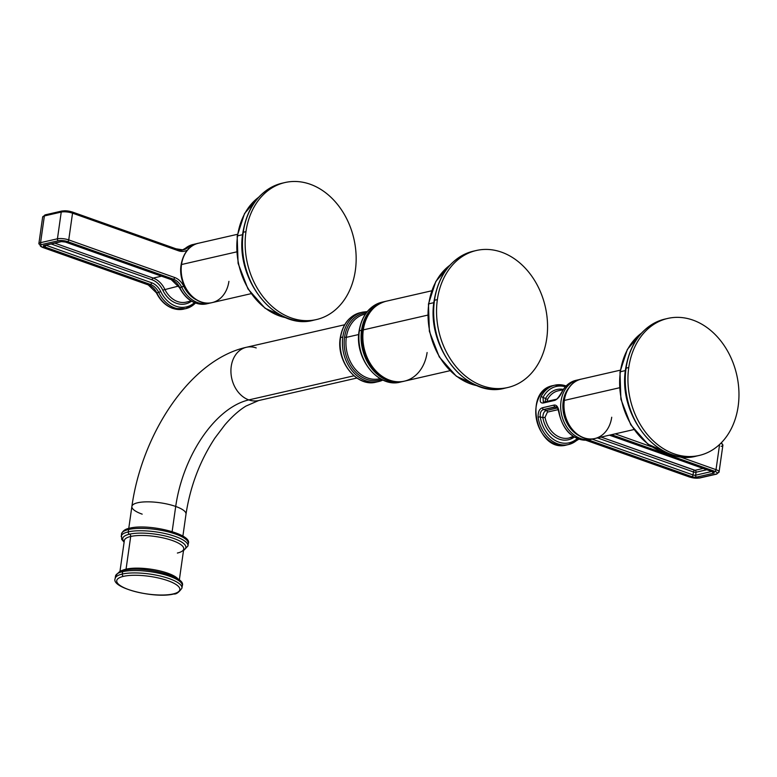 <?xml version="1.0" encoding="UTF-8"?>
<svg xmlns="http://www.w3.org/2000/svg" width="777" height="777" viewBox="0 0 777 777"><rect width="100%" height="100%" fill="white"/><g stroke="black" fill="none" stroke-linecap="round" stroke-linejoin="round"><path stroke-width="1.17" d="M546.746 338.422A70.289 54.623 77.1 0 0 501.563 252.175A70.289 54.623 77.1 0 0 437.364 299.592A70.289 54.623 77.1 0 0 482.546 385.839A70.289 54.623 77.1 0 0 546.746 338.422A70.289 54.623 77.1 0 0 476.35 250.495A70.289 54.623 77.1 0 0 437.364 299.592L434.489 300.252A70.289 54.623 -102.9 0 1 473.475 251.156A70.289 54.623 77.1 0 0 434.489 300.252L437.364 299.592A70.289 54.623 77.1 0 0 507.76 387.519A70.289 54.623 77.1 0 0 546.746 338.422M384.265 301.661A40.987 31.857 77.1 0 0 361.538 330.293L359.362 330.798A40.987 31.857 -102.9 0 1 382.09 302.166A40.987 31.857 77.1 0 0 359.362 330.798L361.538 330.293A40.987 31.857 77.1 0 0 402.583 381.565A40.987 31.857 -102.9 0 1 361.538 330.293A40.987 31.857 -102.9 0 1 384.265 301.661A40.987 31.857 -102.9 0 1 385.159 301.476L382.09 302.166C369.483 305.759 361.82 315.355 359.1 330.963L359.1 330.963C354.186 358.265 378.205 388.374 400.408 382.07A40.987 31.857 -102.9 0 1 359.362 330.798A40.987 31.857 77.1 0 0 400.408 382.07A40.987 31.857 77.1 0 0 401.495 381.789A40.987 31.857 -102.9 0 1 400.408 382.07L403.477 381.352A40.987 31.857 -102.9 0 1 402.583 381.565M358.721 334.518L346.319 337.364A33.12 25.738 -102.9 0 1 364.695 314.229A33.12 25.738 -102.9 0 0 346.319 337.364L358.721 334.518M340.549 337.548A35.616 27.681 -102.9 0 1 360.295 312.675A35.616 27.681 77.1 0 0 340.549 337.548L342.842 337.024L340.549 337.548A35.616 27.681 77.1 0 0 376.214 382.099A35.616 27.681 -102.9 0 1 340.549 337.548M378.516 381.575L376.214 382.099A35.616 27.681 77.1 0 0 377.36 381.808A35.616 27.681 -102.9 0 1 376.214 382.099C356.876 387.577 336.014 361.431 340.277 337.723C342.647 324.155 349.32 315.812 360.295 312.675L362.597 312.14A35.616 27.681 77.1 0 0 342.842 337.024A35.616 27.681 77.1 0 0 378.516 381.575A35.616 27.681 77.1 0 0 382.925 380.05L378.516 381.575A35.616 27.681 -102.9 0 1 342.842 337.024A35.616 27.681 -102.9 0 1 362.597 312.14L367.239 311.587M379.487 378.787A33.12 25.738 -102.9 0 1 346.319 337.364L344.58 337.189A34.363 26.709 77.1 0 0 354.312 370.687A34.363 26.709 77.1 0 0 381.604 379.399A34.363 26.709 77.1 0 1 354.312 370.687A34.363 26.709 77.1 0 1 344.58 337.189L346.319 337.364A33.12 25.738 -102.9 0 0 379.487 378.787L380.186 378.622M366.326 312.752A34.363 26.709 77.1 0 0 344.58 337.189A34.363 26.709 77.1 0 1 366.326 312.752M372.426 309.285A40.404 31.401 77.1 0 0 362.665 330.303L362.364 330.274A40.618 31.566 -102.9 0 1 378.341 304.419A40.618 31.566 77.1 0 0 362.364 330.274L362.665 330.303A40.404 31.401 77.1 0 0 388.607 379.866A40.404 31.401 77.1 0 1 362.665 330.303L362.665 330.303A40.404 31.401 77.1 0 1 372.426 309.285M396.047 381.672A40.618 31.566 -102.9 0 1 362.364 330.274L361.538 330.293L362.364 330.274A40.618 31.566 77.1 0 0 396.047 381.672M449.98 370.707L404.37 381.157A40.987 31.857 -102.9 0 1 363.315 329.885L427.7 315.132L363.315 329.885A40.987 31.857 -102.9 0 1 386.052 301.253A40.987 31.857 77.1 0 0 363.315 329.885L363.315 329.885A40.987 31.857 77.1 0 0 404.37 381.157A40.987 31.857 77.1 0 0 427.107 352.525M363.073 330.002A40.618 31.566 -102.9 0 1 371.299 310.722M386.965 379.069A40.618 31.566 -102.9 0 1 363.063 330.108M353.953 375.806L248.805 399.912A27.341 21.241 -102.9 0 1 230.954 372.484A27.341 21.241 -102.9 0 1 246.396 347.28A27.341 21.241 77.1 0 0 230.954 372.484A27.341 21.241 77.1 0 0 248.805 399.912L353.953 375.806M256.206 347.931A27.341 21.241 77.1 0 0 246.396 347.28C190.219 359.712 142.036 433.624 131.886 506.449A27.341 7.624 8.1 0 1 147.611 501.835A27.341 7.624 8.1 0 1 175.709 506.458A27.341 7.624 8.1 0 1 186.004 514.151A27.341 7.624 -171.9 0 0 175.709 506.458A97.63 55.08 109.5 0 1 248.805 399.912A27.341 21.241 77.1 0 0 258.615 400.563A27.341 21.241 -102.9 0 1 248.805 399.912A97.63 55.08 -70.5 0 0 175.709 506.458A27.341 7.624 -171.9 0 0 147.611 501.835A27.341 7.624 -171.9 0 0 131.886 506.449A27.341 7.624 -171.9 0 0 142.181 514.151M175.709 506.458L172.135 531.604L175.709 506.458M476.35 250.495L473.475 251.156C451.942 257.284 438.83 273.718 434.158 300.466L434.489 300.252A70.289 54.623 77.1 0 0 504.885 388.179A70.289 54.623 77.1 0 0 506.313 387.83A70.289 54.623 -102.9 0 1 504.885 388.179A70.289 54.623 -102.9 0 1 434.489 300.252L434.411 300.757M433.867 302.661L428.797 303.826A65.297 50.738 -102.9 0 1 449.815 265.297A65.297 50.738 77.1 0 0 428.797 303.826L433.867 302.661M477.428 385.761A65.297 50.738 -102.9 0 1 428.797 303.826L428.797 303.826A65.297 50.738 77.1 0 0 477.428 385.761M130.342 528.234A1.875 1.457 77.1 0 0 129.672 528.185C125.408 528.914 122.679 530.866 121.484 534.061A33.741 9.411 8.1 0 1 128.632 529.496L128.292 531.876A33.741 9.411 -171.9 0 0 121.144 536.441A33.741 9.411 8.1 0 1 128.292 531.876L128.632 529.496A33.741 9.411 8.1 0 1 166.463 531.429A33.741 9.411 8.1 0 1 188.287 543.57A33.741 9.411 -171.9 0 0 166.463 531.429A33.741 9.411 -171.9 0 0 128.632 529.496A33.741 9.411 -171.9 0 0 121.484 534.061L121.688 539.355L124.116 542.191M173.086 593.958A31.867 8.887 -171.9 0 0 167.842 580.672A31.867 8.887 -171.9 0 0 123.494 576.349A31.867 8.887 -171.9 0 0 128.749 589.636A31.867 8.887 -171.9 0 0 173.086 593.958A1.875 1.457 77.1 0 0 173.757 593.997A1.875 1.457 -102.9 0 1 173.086 593.958A31.867 8.887 -171.9 0 0 167.842 580.672A31.867 8.887 -171.9 0 0 123.494 576.349A31.867 8.887 -171.9 0 0 128.749 589.636A31.867 8.887 -171.9 0 0 173.086 593.958M119.93 571.551L124.349 540.53A29.992 8.362 8.1 0 1 130.701 536.47A1.875 1.457 77.1 0 0 129.497 534.178A1.875 1.457 -102.9 0 1 128.292 531.876A33.741 9.411 8.1 0 1 166.123 533.799A33.741 9.411 8.1 0 1 187.956 545.949A33.741 9.411 -171.9 0 0 166.123 533.799A33.741 9.411 -171.9 0 0 128.292 531.876A1.875 1.457 77.1 0 0 129.497 534.178A31.867 8.887 -171.9 0 0 124.184 541.724A31.867 8.887 -171.9 0 1 129.497 534.178A1.875 1.457 -102.9 0 1 130.701 536.47L126.059 569.152A29.992 8.362 -171.9 0 0 121.222 571.056A29.992 8.362 -171.9 0 1 126.059 569.152L130.701 536.47A29.992 8.362 8.1 0 1 164.335 538.189A29.992 8.362 8.1 0 1 183.731 548.98A29.992 8.362 8.1 0 1 177.379 553.039M129.672 528.185A1.875 1.457 77.1 0 0 128.632 529.496A1.875 1.457 -102.9 0 1 129.672 528.185C148.64 523.3 192.667 534.129 188.287 543.57L187.956 545.949L183.498 550.64M122.29 574.057A33.741 9.411 -171.9 0 0 115.142 578.622A33.741 9.411 8.1 0 1 122.29 574.057L122.63 571.678L122.29 574.057A1.875 1.457 77.1 0 0 123.494 576.349A1.875 1.457 -102.9 0 1 122.29 574.057A33.741 9.411 8.1 0 1 160.12 575.98A33.741 9.411 8.1 0 1 181.954 588.121A33.741 9.411 -171.9 0 0 160.12 575.98A33.741 9.411 -171.9 0 0 122.29 574.057M123.669 570.367C142.628 565.481 186.665 576.311 182.284 585.751L181.954 588.121C178.865 592.433 176.136 594.395 173.757 593.997C154.798 598.892 110.771 588.063 115.142 578.622L115.482 576.243A33.741 9.411 8.1 0 1 122.63 571.678A33.741 9.411 8.1 0 1 160.46 573.601A33.741 9.411 8.1 0 1 182.284 585.751A33.741 9.411 -171.9 0 0 160.46 573.601A33.741 9.411 -171.9 0 0 122.63 571.678A33.741 9.411 -171.9 0 0 115.482 576.243C118.57 571.93 121.299 569.978 123.669 570.367A1.875 1.457 77.1 0 0 122.63 571.678A1.875 1.457 -102.9 0 1 123.669 570.367A1.875 1.457 77.1 0 1 124.339 570.415M178.224 579.166A29.992 8.362 -171.9 0 0 155.633 569.997A29.992 8.362 -171.9 0 0 126.059 569.152A1.875 1.457 -102.9 0 1 125.738 569.959A1.875 1.457 77.1 0 0 126.059 569.152A29.992 8.362 -171.9 0 1 155.633 569.997A29.992 8.362 -171.9 0 1 178.224 579.166M124.349 540.53A29.992 8.362 8.1 0 1 130.701 536.47A29.992 8.362 8.1 0 1 164.335 538.189A29.992 8.362 8.1 0 1 183.731 548.98L179.322 580.001M183.566 550.174A31.867 8.887 -171.9 0 0 170.144 537.296A31.867 8.887 -171.9 0 0 129.497 534.178A31.867 8.887 -171.9 0 1 170.144 537.296A31.867 8.887 -171.9 0 1 183.566 550.174M628.758 367.531A70.289 54.623 77.1 0 0 673.941 453.778A70.289 54.623 77.1 0 0 738.15 406.361A70.289 54.623 77.1 0 0 692.967 320.114A70.289 54.623 77.1 0 0 628.758 367.531A70.289 54.623 77.1 0 0 699.164 455.468A70.289 54.623 77.1 0 0 738.15 406.361A70.289 54.623 77.1 0 0 667.754 318.434A70.289 54.623 77.1 0 0 628.758 367.531L626.077 368.152L628.758 367.531M697.814 455.749A70.289 54.623 -102.9 0 1 696.483 456.08A70.289 54.623 -102.9 0 1 626.077 368.152A70.289 54.623 -102.9 0 1 665.063 319.046A70.289 54.623 77.1 0 0 626.077 368.152A70.289 54.623 77.1 0 0 696.483 456.08A70.289 54.623 77.1 0 0 697.814 455.749M668.919 453.632A65.297 50.738 -102.9 0 1 620.386 371.727L625.407 370.58L620.386 371.727A65.297 50.738 -102.9 0 1 641.316 333.255A65.297 50.738 77.1 0 0 620.386 371.727A65.297 50.738 77.1 0 0 668.919 453.632M667.754 318.434L665.063 319.046C643.482 325.204 630.351 341.657 625.679 368.405A1.875 0.524 8.1 0 1 626.077 368.152A1.875 0.524 -171.9 0 0 625.679 368.405C617.249 415.239 658.449 466.89 696.483 456.08L699.164 455.468M641.53 333.032L627.35 349.417L619.988 371.979A1.875 0.524 8.1 0 1 620.386 371.727A1.875 0.524 -171.9 0 0 619.988 371.979L620.901 399.232L630.769 424.796L647.853 444.123L669.201 453.749M564.325 400.417A30.458 23.669 -102.9 0 1 581.215 379.137A30.458 23.669 77.1 0 0 564.325 400.417L619.386 387.791L564.325 400.417A30.458 23.669 77.1 0 0 594.832 438.519A30.458 23.669 -102.9 0 1 564.325 400.417A1.875 0.524 -171.9 0 0 563.927 400.67A1.875 0.524 8.1 0 1 564.325 400.417M620.269 370.182L581.215 379.137C575.378 380.011 566.384 386.227 563.927 400.67C560.295 420.872 578.049 443.201 594.832 438.519A30.458 23.669 77.1 0 0 611.722 417.239M615.141 433.857L651.884 446.901L615.141 433.857M678.904 456.497L716.015 469.667L719.609 444.444L716.015 469.667A1.564 0.884 109.5 0 1 714.85 471.377L611.509 434.693L714.85 471.377A1.564 0.884 -70.5 0 0 716.015 469.667A8.12 2.263 8.1 0 1 719.075 471.96A8.12 2.263 -171.9 0 0 716.015 469.667L678.904 456.497M568.453 388.325A28.895 22.455 77.1 0 0 579.341 435.8A28.895 22.455 77.1 0 1 568.453 388.325M566.122 385.994A30.458 23.669 77.1 0 0 554.924 385.169L553.01 385.606C522.367 390.918 536.722 453.554 566.618 444.988A30.458 23.669 -102.9 0 1 536.742 420.58A30.458 23.669 -102.9 0 1 553.01 385.606A30.458 23.669 77.1 0 0 536.742 420.58A30.458 23.669 77.1 0 0 566.618 444.988L568.531 444.541A30.458 23.669 77.1 0 0 576.359 440.676A30.458 23.669 -102.9 0 1 568.531 444.541A30.458 23.669 -102.9 0 1 538.092 417.152A30.458 23.669 77.1 0 0 568.531 444.541L576.592 440.559A1.564 0.913 50.8 0 1 576.359 440.676A1.564 0.913 -129.2 0 0 576.592 440.559A1.564 0.913 -129.2 0 0 576.563 439.131A1.564 0.913 50.8 0 1 576.592 440.559L578.923 439.151A15.618 12.141 77.1 0 0 576.738 440.374M543.327 402.01L543.006 397.513A1.564 0.719 -153.2 0 0 540.986 396.804C539.491 401.155 540.238 403.224 543.23 403.02A1.564 1.214 -102.9 0 1 544.075 402.049L543.424 402.049L543.006 397.513A28.895 22.455 -102.9 0 1 565.394 386.771A28.895 22.455 77.1 0 0 543.006 397.513L545.629 398.436L545.163 401.806L545.629 398.436A25.777 20.027 77.1 0 1 563.374 389.384A25.777 20.027 77.1 0 0 545.629 398.436L543.006 397.513A1.564 0.719 -153.2 0 0 540.986 396.804A30.458 23.669 -102.9 0 1 554.924 385.169A30.458 23.669 77.1 0 0 540.986 396.804C539.491 401.155 540.238 403.224 543.23 403.02L554.729 400.388C557.459 399.281 559.906 396.474 562.072 391.967A30.458 23.669 -102.9 0 1 576 380.332A30.458 23.669 77.1 0 0 562.072 391.967A1.564 0.719 -153.2 0 0 561.732 392.191C558.556 397.533 556.507 399.941 555.574 399.417A1.564 1.214 77.1 0 0 554.729 400.388L543.23 403.02A1.564 1.214 -102.9 0 1 544.638 402.088M579.564 379.594A30.458 23.669 77.1 0 0 577.923 379.895A30.458 23.669 77.1 0 0 561.654 414.869A30.458 23.669 77.1 0 0 591.53 439.277A30.458 23.669 77.1 0 0 593.142 438.82A30.458 23.669 -102.9 0 1 591.53 439.277A30.458 23.669 -102.9 0 1 561.654 414.869A30.458 23.669 -102.9 0 1 577.923 379.895L579.584 379.594M593.162 438.82L589.617 439.714A30.458 23.669 -102.9 0 1 559.168 412.325C558.391 407.167 556.691 404.749 554.059 405.079L542.56 407.721C539.461 408.692 537.975 411.839 538.092 417.152L540.258 416.812L542.88 417.744C542.822 413.772 543.987 411.363 546.396 410.509L543.579 409.518L555.079 406.876L557.206 407.634L555.079 406.876L556.342 406.934L543.579 409.518C541.015 410.382 539.908 412.81 540.258 416.812C539.908 412.81 541.015 410.382 543.579 409.518A1.564 1.214 -102.9 0 1 542.56 407.721L554.059 405.079A1.564 1.214 77.1 0 0 555.079 406.876A1.564 1.214 77.1 0 1 554.059 405.079C556.691 404.749 558.391 407.167 559.168 412.325A30.458 23.669 77.1 0 0 589.617 439.714C573.698 440.938 563.432 431.847 558.838 412.432L558.838 412.432C557.789 408.207 556.963 406.371 556.351 406.944M585.984 440.18L689.937 477.088A6.556 1.826 -171.9 0 0 699.067 477.972L715.928 474.106A6.556 1.826 -171.9 0 0 714.85 471.377A6.556 1.826 -171.9 0 1 715.928 474.106A1.564 1.214 77.1 0 0 716.491 474.145A1.564 1.214 -102.9 0 1 715.928 474.106L699.067 477.972A1.564 1.214 77.1 0 0 699.63 478.01A1.564 1.214 -102.9 0 1 699.067 477.972A6.556 1.826 -171.9 0 1 689.937 477.088A1.564 0.884 109.5 0 1 689.626 477.068A1.564 0.884 -70.5 0 0 689.937 477.088L585.984 440.18M609.595 435.13L712.936 471.814A3.438 0.962 8.1 0 1 713.5 473.242L696.639 477.107A3.438 0.962 8.1 0 1 691.851 476.651L588.451 439.937L691.851 476.651A1.564 0.884 -70.5 0 0 693.026 474.941A1.875 0.524 -171.9 0 0 695.629 475.194L696.056 472.222L706.847 469.755L696.056 472.222A1.875 0.524 8.1 0 1 693.443 471.969L693.026 474.941A1.564 0.884 109.5 0 1 691.851 476.651A3.438 0.962 8.1 0 0 696.639 477.107A1.564 1.214 -102.9 0 1 695.629 475.194L696.056 472.222A1.564 1.214 77.1 0 0 695.046 470.308L601.116 437.072L694.619 470.27A1.564 0.884 -70.5 0 0 693.443 471.969A1.875 0.524 -171.9 0 0 696.056 472.222A1.564 1.214 -102.9 0 0 695.046 470.308L694.619 470.27A1.564 0.884 109.5 0 0 693.443 471.969L693.026 474.941A1.875 0.524 -171.9 0 0 695.629 475.194L711.761 471.493L695.629 475.194A1.564 1.214 77.1 0 0 696.639 477.107L713.5 473.242A1.564 1.214 -102.9 0 1 712.48 471.756A1.564 1.214 77.1 0 0 713.5 473.242A3.438 0.962 8.1 0 0 712.936 471.814A1.564 0.884 109.5 0 1 712.626 471.804A1.564 0.884 -70.5 0 0 712.936 471.814L609.595 435.13M719.075 471.96L716.491 474.145A1.564 1.214 77.1 0 0 717.356 473.057A8.12 2.263 -171.9 0 0 719.075 471.96L722.882 445.221A8.12 2.263 -171.9 0 0 720.784 443.317A8.12 2.263 8.1 0 1 722.882 445.221L721.435 442.657M703.175 468.444L695.046 470.308L703.175 468.444M557.449 407.974L546.396 410.509L543.579 409.518A1.564 1.214 -102.9 0 1 542.56 407.721C539.461 408.692 537.975 411.839 538.092 417.152L540.258 416.812A28.895 22.455 77.1 0 0 576.563 439.131A17.181 13.355 -102.9 0 1 577.321 438.568A17.181 13.355 77.1 0 0 576.563 439.131A28.895 22.455 -102.9 0 1 540.258 416.812L542.88 417.744A25.777 20.027 77.1 0 0 574.31 437.062A25.777 20.027 77.1 0 1 542.88 417.744C542.822 413.772 543.987 411.363 546.396 410.509A1.564 1.214 -102.9 0 1 547.416 412.101L558.197 409.634L547.416 412.101L545.036 417.336L547.416 412.101A1.564 1.214 -102.9 0 0 546.396 410.509L557.449 407.974M569.055 438.014A24.213 18.813 -102.9 0 1 545.036 417.336L542.88 417.744L545.036 417.336A24.213 18.813 -102.9 0 0 569.055 438.014A24.213 18.813 -102.9 0 0 573.193 436.373L569.055 438.014L573.999 436.878M558.236 390.812A24.213 18.813 -102.9 0 0 547.62 399.203A1.564 0.748 -150.6 0 1 545.629 398.436A1.564 0.748 -150.6 0 0 547.62 399.203L547.105 401.359L547.62 399.203A24.213 18.813 -102.9 0 1 558.236 390.812L563.179 389.685M556.138 399.456A1.564 1.214 77.1 0 0 554.729 400.388C557.459 399.281 559.906 396.474 562.072 391.967A1.564 0.719 -153.2 0 0 561.732 392.191C565.034 385.839 569.794 381.886 576 380.332L577.923 379.895M712.888 471.076L713.199 472.066L712.626 471.804A1.564 0.884 109.5 0 1 712.373 471.61M592.123 439.122L693.026 474.941L592.123 439.122M597.484 437.907L693.443 471.969L597.484 437.907M721.163 446.319A8.12 2.263 -171.9 0 0 722.882 445.221M716.491 474.145L699.63 478.01L689.626 477.068A1.564 0.884 109.5 0 1 689.374 476.884M355.342 270.483A70.289 54.623 77.1 0 0 310.159 184.236A70.289 54.623 77.1 0 0 245.959 231.653A70.289 54.623 77.1 0 0 291.142 317.9A70.289 54.623 77.1 0 0 355.342 270.483A70.289 54.623 77.1 0 0 284.945 182.546A70.289 54.623 77.1 0 0 245.959 231.653L243.269 232.265A70.289 54.623 -102.9 0 1 282.265 183.168A70.289 54.623 77.1 0 0 243.269 232.265L245.959 231.653A70.289 54.623 77.1 0 0 316.356 319.58A70.289 54.623 77.1 0 0 355.342 270.483M315.006 319.862A70.289 54.623 -102.9 0 1 313.675 320.192A70.289 54.623 -102.9 0 1 243.269 232.265A1.875 0.524 -171.9 0 0 242.88 232.517A1.875 0.524 8.1 0 1 243.269 232.265A70.289 54.623 77.1 0 0 313.675 320.192A70.289 54.623 77.1 0 0 315.006 319.862M242.599 234.693L237.577 235.839A65.297 50.738 -102.9 0 1 258.518 197.377A65.297 50.738 77.1 0 0 237.577 235.839L242.599 234.693M286.111 317.754A65.297 50.738 -102.9 0 1 237.577 235.839A1.875 0.524 -171.9 0 0 237.179 236.101A1.875 0.524 8.1 0 1 237.577 235.839A65.297 50.738 77.1 0 0 286.111 317.754M237.461 234.304L198.407 243.25C192.57 244.124 183.576 250.349 181.119 264.782C177.486 284.994 195.25 307.313 212.024 302.632A30.458 23.669 -102.9 0 1 181.517 264.53L236.577 251.903L181.517 264.53A30.458 23.669 -102.9 0 1 198.407 243.25A30.458 23.669 77.1 0 0 181.517 264.53A1.875 0.524 -171.9 0 0 181.119 264.782A1.875 0.524 8.1 0 1 181.517 264.53A30.458 23.669 77.1 0 0 212.024 302.632A30.458 23.669 77.1 0 0 228.914 281.352M170.969 279.438A1.564 0.884 109.5 0 0 171.222 279.623L179.419 287.577C186.159 300.116 195.299 305.536 206.808 303.826L208.722 303.389A30.458 23.669 -102.9 0 1 181.701 287.15A15.618 12.141 77.1 0 0 173.446 279.196L67.57 241.608A6.556 1.826 -171.9 0 0 58.44 240.724L41.579 244.59A6.556 1.826 -171.9 0 0 42.657 247.319A1.564 0.884 109.5 0 1 42.346 247.309A1.564 0.884 -70.5 0 0 42.657 247.319L148.533 284.906A1.564 0.884 109.5 0 1 148.222 284.887A1.564 0.884 -70.5 0 0 148.533 284.906A15.618 12.141 -102.9 0 1 156.789 292.861L158.702 292.424A15.618 12.141 77.1 0 0 150.456 284.469A1.564 0.884 -70.5 0 0 151.622 282.76L45.814 245.202L151.622 282.76A17.181 13.355 -102.9 0 1 160.703 291.511A28.895 22.455 77.1 0 0 194.454 302.651A28.895 22.455 -102.9 0 1 160.703 291.511A17.181 13.355 77.1 0 0 151.622 282.76A1.564 0.884 109.5 0 1 150.456 284.469L148.533 284.906A15.618 12.141 -102.9 0 1 156.789 292.861A30.458 23.669 77.1 0 0 183.809 309.1A30.458 23.669 -102.9 0 1 156.789 292.861L158.702 292.424A15.618 12.141 77.1 0 0 150.456 284.469L44.571 246.882A1.564 0.884 -70.5 0 0 45.736 245.221A1.564 0.884 109.5 0 1 44.571 246.882A3.438 0.962 8.1 0 1 44.007 245.445A1.564 1.214 77.1 0 0 44.571 245.483A1.564 1.214 -102.9 0 1 44.007 245.445L60.868 241.579A3.438 0.962 8.1 0 1 65.656 242.045A1.564 0.884 109.5 0 1 65.346 242.035A1.564 0.884 -70.5 0 0 65.656 242.045L171.532 279.633A1.564 0.884 109.5 0 1 171.222 279.623A1.564 0.884 -70.5 0 0 171.532 279.633A15.618 12.141 -102.9 0 1 179.788 287.587L179.788 287.587A30.458 23.669 77.1 0 0 206.808 303.826A30.458 23.669 77.1 0 0 207.76 303.584A30.458 23.669 -102.9 0 1 206.808 303.826A30.458 23.669 -102.9 0 1 179.788 287.587L183.702 286.237A17.181 13.355 -102.9 0 0 174.621 277.486A1.564 0.884 109.5 0 1 173.446 279.196A1.564 0.884 -70.5 0 0 174.621 277.486L68.735 239.908A1.564 0.884 109.5 0 1 67.57 241.608A1.564 0.884 -70.5 0 0 68.735 239.908A8.12 2.263 8.1 0 0 57.44 238.801A1.564 1.214 77.1 0 0 58.44 240.724A1.564 1.214 -102.9 0 1 57.44 238.801L40.569 242.667A1.564 1.214 77.1 0 0 41.579 244.59A6.556 1.826 -171.9 0 0 42.657 247.319L148.533 284.906L150.456 284.469L44.571 246.882A3.438 0.962 8.1 0 1 44.007 245.445L60.868 241.579A3.438 0.962 8.1 0 1 65.656 242.045L171.532 279.633L173.446 279.196L67.57 241.608A6.556 1.826 -171.9 0 0 58.44 240.724L41.579 244.59A1.564 1.214 -102.9 0 1 40.569 242.667A8.12 2.263 -171.9 0 0 38.85 243.764A8.12 2.263 8.1 0 1 40.569 242.667L44.376 215.938A1.564 1.214 -102.9 0 1 45.241 214.85A1.564 1.214 77.1 0 0 44.376 215.938A8.12 2.263 -171.9 0 0 42.657 217.036A8.12 2.263 8.1 0 1 44.376 215.938L61.237 212.072A1.564 1.214 -102.9 0 1 62.102 210.975A1.564 1.214 77.1 0 0 61.237 212.072A8.12 2.263 -171.9 0 1 72.543 213.17A1.564 0.884 -70.5 0 0 72.106 211.917A1.564 0.884 109.5 0 1 72.543 213.17L68.735 239.908A8.12 2.263 -171.9 0 0 57.44 238.801L61.237 212.072L44.376 215.938L40.569 242.667L57.44 238.801L61.237 212.072A8.12 2.263 8.1 0 1 72.543 213.17L178.419 250.757A1.564 0.884 -70.5 0 0 177.991 249.504A1.564 0.884 109.5 0 1 178.419 250.757A17.181 13.355 -102.9 0 0 187.461 250.039A17.181 13.355 -102.9 0 1 178.419 250.757L72.543 213.17L68.735 239.908L174.621 277.486A17.181 13.355 -102.9 0 1 183.702 286.237A28.895 22.455 77.1 0 0 196.532 299.912A28.895 22.455 77.1 0 1 183.702 286.237L181.701 287.15A30.458 23.669 77.1 0 0 208.722 303.389A30.458 23.669 77.1 0 0 210.344 302.943M147.98 284.703A1.564 0.884 109.5 0 0 148.222 284.887L156.42 292.851C160.392 300.806 165.967 306.031 173.135 308.547L185.732 308.663A30.458 23.669 -102.9 0 1 158.702 292.424L160.703 291.511L158.702 292.424A30.458 23.669 77.1 0 0 185.732 308.663A30.458 23.669 77.1 0 0 195.445 303.04M178.215 249.67A15.618 12.141 77.1 0 0 183.285 249.864A15.618 12.141 77.1 0 0 187.296 247.882A30.458 23.669 -102.9 0 1 195.114 244.007L196.775 243.706A30.458 23.669 77.1 0 0 195.114 244.007A30.458 23.669 77.1 0 0 187.296 247.882L185.373 248.319A30.458 23.669 -102.9 0 1 193.201 244.444A30.458 23.669 77.1 0 0 185.373 248.319A15.618 12.141 -102.9 0 1 182.323 250.029L185.14 248.436A1.564 0.913 50.8 0 1 185.373 248.319A15.618 12.141 -102.9 0 1 182.323 250.029M184.994 248.621A1.564 0.913 50.8 0 1 185.14 248.436A1.564 0.913 -129.2 0 1 185.373 248.319L187.296 247.882A1.564 0.913 50.8 0 1 188.762 248.64A1.564 0.913 -129.2 0 0 187.296 247.882A15.618 12.141 77.1 0 1 183.285 249.864L177.991 249.504A1.564 0.884 -70.5 0 0 177.68 249.495A1.564 0.884 109.5 0 1 177.991 249.504L72.106 211.917L62.102 210.975A1.564 1.214 77.1 0 1 62.665 211.014A6.556 1.826 8.1 0 1 71.795 211.907A1.564 0.884 109.5 0 1 72.106 211.917A1.564 0.884 -70.5 0 0 71.795 211.907M152.049 279.788A20.309 15.783 -102.9 0 1 162.772 290.132A25.777 20.027 77.1 0 0 191.501 301.185A25.777 20.027 77.1 0 1 162.772 290.132L178.593 286.053L162.772 290.132A20.309 15.783 -102.9 0 0 152.049 279.788A1.564 0.884 109.5 0 1 153.215 278.088A21.873 16.997 -102.9 0 1 164.773 289.219A21.873 16.997 77.1 0 0 153.215 278.088L54.778 243.143L153.215 278.088A1.564 0.884 -70.5 0 0 152.049 279.788L51.156 243.978L152.049 279.788M161.529 276.175L153.215 278.088L161.529 276.175M186.247 302.127A24.213 18.813 -102.9 0 1 164.773 289.219A24.213 18.813 -102.9 0 0 186.247 302.127L191.191 301M60.868 241.579A1.564 1.214 77.1 0 0 61.432 241.618L61.432 241.618A1.564 1.214 -102.9 0 1 60.868 241.579M171.222 279.623L65.346 242.035A1.564 0.884 109.5 0 1 65.113 241.88M148.222 284.887L42.346 247.309A1.564 0.884 109.5 0 1 42.075 247.096M45.804 214.879A1.564 1.214 77.1 0 0 45.241 214.85L42.657 217.036L38.85 243.764L42.346 247.309M181.701 287.15A15.618 12.141 77.1 0 0 173.446 279.196L171.532 279.633A15.618 12.141 -102.9 0 1 179.788 287.587L181.701 287.15M365.384 314.073L364.695 314.229M431.662 290.802L386.052 301.253C373.446 304.856 365.773 314.452 363.053 330.06C358.139 357.362 382.167 387.47 404.37 381.157M344.667 324.747L246.396 347.28M356.886 378.04L258.615 400.563L245.979 406.07C239.17 410.207 232.148 416.453 224.912 424.815L214.938 438.024C199.893 460.946 190.248 486.324 186.004 514.151L182.886 536.12M128.759 528.418L131.886 506.449M434.158 300.466C425.718 347.329 466.958 398.999 504.885 388.179L507.76 387.519M449.99 265.103L435.819 281.468L428.457 304.04L429.37 331.313L439.248 356.896L456.342 376.233L477.67 385.848M594.832 438.519L633.877 429.564M554.924 385.169L566.19 385.916M544.075 402.049L555.574 399.417M712.626 471.804L609.43 435.169M689.626 477.068L585.722 440.19M284.945 182.546L282.265 183.168C260.674 189.316 247.542 205.769 242.88 232.517C234.45 279.351 275.641 331.012 313.675 320.192L316.356 319.58M258.722 197.144L244.541 213.529L237.179 236.101L238.092 263.345L247.96 288.908L265.054 308.236L286.402 317.861M212.024 302.632L251.078 293.677M195.114 244.007L185.14 248.436M183.285 249.864L181.362 250.301M65.346 242.035L61.432 241.618L44.503 245.503M185.732 308.663L195.542 303.079M182.809 249.835L176.01 248.805M210.353 302.933L208.722 303.389M62.102 210.975L45.241 214.85"/></g></svg>
